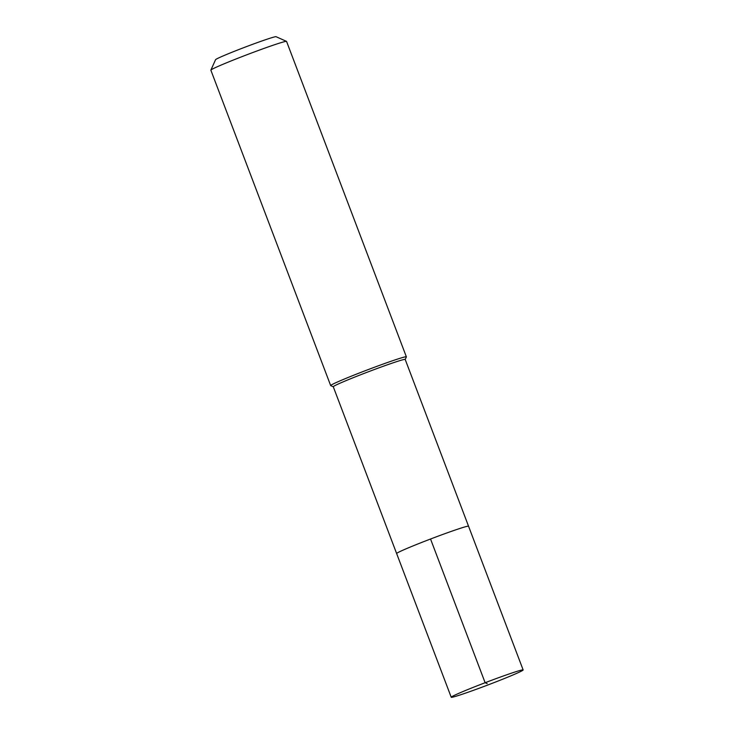 <?xml version="1.0" encoding="UTF-8"?>
<svg xmlns="http://www.w3.org/2000/svg" width="734" height="734" viewBox="0 0 734 734"><rect width="100%" height="100%" fill="white"/><g stroke="black" fill="none" stroke-linecap="round" stroke-linejoin="round"><path stroke-width="1.1" d="M523.085 669.885A38.462 1.541 -20.8 0 1 523.14 669.931A38.462 1.541 -20.8 0 1 488.486 684.749A38.462 1.541 -20.8 0 1 451.282 697.3A38.462 1.541 -20.8 0 1 451.226 697.254A38.462 1.541 -20.8 0 1 485.88 682.436A38.462 1.541 -20.8 0 1 523.085 669.885M396.69 553.592A38.462 1.541 -20.8 0 1 396.635 553.537L333.282 386.763A38.462 1.541 159.2 0 1 367.936 371.945A38.462 1.541 159.2 0 1 405.14 359.394A38.462 1.541 159.2 0 1 405.196 359.449L468.549 526.223A38.462 1.541 159.2 0 0 468.494 526.177A38.462 1.541 159.2 0 0 431.289 538.728A38.462 1.541 159.2 0 0 396.635 553.537A38.462 1.541 -20.8 0 1 431.289 538.728A38.462 1.541 -20.8 0 1 468.494 526.177A38.462 1.541 -20.8 0 1 468.549 526.223L523.14 669.931M333.291 386.79L330.722 385.644A40.489 1.624 -20.8 0 1 330.722 385.644A40.489 1.624 -20.8 0 1 330.676 385.589A40.489 1.624 -20.8 0 1 367.147 369.991A40.489 1.624 -20.8 0 1 406.315 356.788A40.489 1.624 -20.8 0 1 406.37 356.834A40.489 1.624 -20.8 0 1 406.361 356.907L405.205 359.476M406.37 356.834L286.563 41.425A40.489 1.624 159.2 0 0 286.508 41.379A40.489 1.624 159.2 0 0 286.499 41.379A40.489 1.624 159.2 0 0 248.101 54.298A40.489 1.624 159.2 0 0 210.869 70.115A40.489 1.624 159.2 0 0 210.86 70.18L330.676 385.589M286.508 41.379L276.076 36.7A32.388 1.303 159.2 0 0 276.067 36.7L276.076 36.7A32.388 1.303 159.2 0 0 245.349 47.04A32.388 1.303 159.2 0 0 215.567 59.683L210.869 70.115M487.183 683.593L485.128 682.721L430.537 539.013M396.635 553.537L451.226 697.254"/></g></svg>
